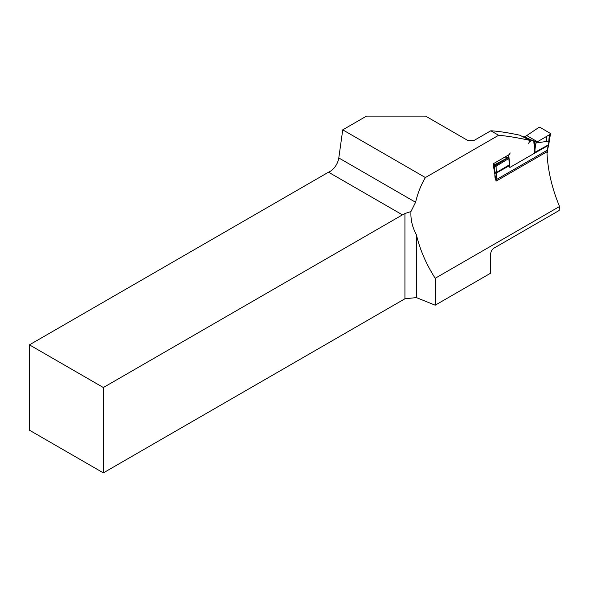 <?xml version="1.0" encoding="UTF-8"?>
<svg xmlns="http://www.w3.org/2000/svg" width="589" height="589" viewBox="0 0 589 589"><rect width="100%" height="100%" fill="white"/><g stroke="black" fill="none" stroke-linecap="round" stroke-linejoin="round"><path stroke-width="0.88" d="M493.081 164.081L494.156 164.441L494.65 166.577L494.885 173.203L496.284 173.078L496.034 165.156L493.891 165.303M505.06 156.968L507.6 157.808L508.624 157.388L496.034 165.156L495.99 163.992L494.149 164.441M507.593 157.815L495.99 163.992M530.048 141.515L532.095 140.329L533.767 140.926L534.797 152.89L533.406 153.869L548.381 145.373L547.24 150.232L496.851 179.321L496.284 173.078L509.433 165.642L508.601 155.584L510.221 152.956M496.269 176.192L494.856 176.31L494.885 173.203M533.767 140.926L537.404 141.765L536.093 142.347L535.894 143.024L548.992 141.065L549.949 134.447L537.44 141.743L526.757 135.58L525.712 136.118L525.675 136.854L523.275 136.854M508.786 155.121L509.853 167.467L533.406 153.869M509.853 167.467L509.433 165.642M547.556 149.746L547.763 152.065A1.045 0.537 175.1 0 1 547.453 152.492L546.967 152.772M547.255 150.217L547.453 152.492M496.851 179.321L495.371 179.262L496.844 179.166M532.095 140.329L523.805 136.545M508.624 157.388L508.727 158.227M494.804 172.687L496.277 172.592L509.352 164.824M549.949 134.447L550.487 133.828L548.742 144.585M526.757 135.58L539.141 127.253L540.069 127.334L550.428 133.482M548.992 141.065L548.381 145.373M534.289 141.11L534.989 149.26L535.894 143.024M534.989 149.26L534.937 152.308L548.469 144.82L548.469 144.062L548.469 144.82M534.797 152.89L534.937 152.308M435.19 278.28L559.55 206.489L559.145 210.501L493.626 248.33C491.69 249.913 490.703 251.901 490.674 254.293L490.674 273.163L435.19 305.198L435.19 278.28C426.119 264.034 419.861 249.508 416.401 234.702C412.352 227.325 410.533 219.609 410.945 211.554L415.591 202.277C417.792 193.023 421.061 184.777 425.398 177.554L342.746 129.838L366.498 116.121L425.626 116.121L467.644 140.381L473.873 140.557L490.814 130.78L498.618 135.286C507.055 135.978 517.562 137.701 530.159 140.432L528.65 143.348M425.398 177.554L498.618 135.286M509.183 154.583L493.067 163.889L496.056 181.154L546.931 151.785C547.711 170.007 551.915 188.237 559.55 206.489M416.401 234.702L416.401 297.6L435.19 305.198M416.401 297.6L404.93 298.77L404.93 213.512A12.546 7.245 -60 0 1 402.442 214.86L328.522 172.187L29.45 344.852L29.45 430.206L103.362 472.879L404.93 298.77M342.746 129.838L338.8 157.948A12.546 7.245 -60 0 1 328.522 172.187M410.945 211.554L404.93 213.512M29.45 344.852L103.362 387.525L103.362 472.879M402.442 214.86L103.362 387.525M530.159 140.432L519.712 135.175C507.909 132.665 498.279 131.2 490.814 130.78M496.004 164.176L493.611 164.346M494.23 166.459L495.931 166.341L508.756 158.515M496.247 171.988L494.767 172.084M494.804 173.063L496.284 172.967M494.804 172.813L496.284 172.717M494.988 177.422L496.461 177.333M496.836 179.328L496.947 180.639M509.581 166.959L508.601 155.584M495.025 177.525L496.498 177.436M548.609 143.613L548.698 142.884M548.941 141.345L549.044 140.587M548.455 144.195L548.455 144.953L548.455 144.195M548.411 144.482L548.411 145.24L548.411 144.482M548.234 145.431L548.226 146.197L548.234 145.431M547.844 146.911L547.836 147.67L547.844 146.911M546.739 136.368L546.342 141.095M549.338 134.771L548.815 141.036M536.093 142.347L536.042 141.794M535.968 141.765L536.027 142.479M534.679 153.53L534.702 152.941M547.785 147.824L547.792 147.059L547.785 147.824M547.269 149.297L547.262 150.055M415.591 202.277L338.8 157.948M548.514 145.851L548.698 144.894M548.528 145.844L548.131 147.368M547.556 149.79L548.079 147.515"/></g></svg>

